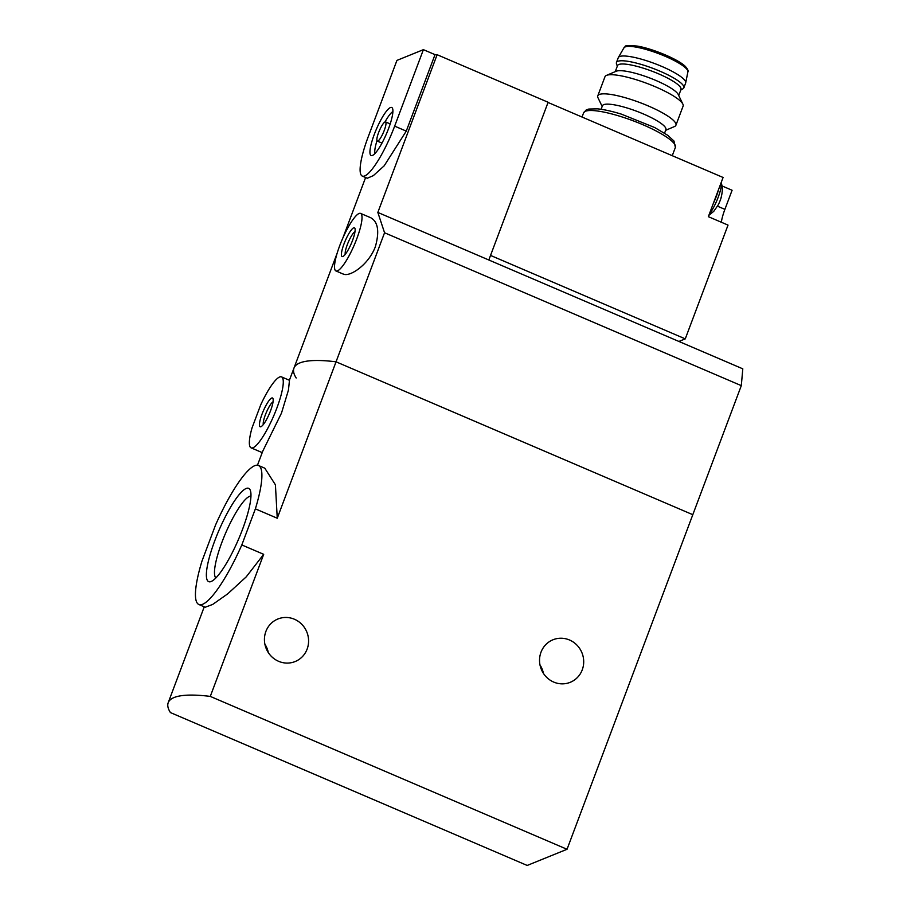 <?xml version="1.0" encoding="UTF-8"?>
<svg xmlns="http://www.w3.org/2000/svg" width="911" height="911" viewBox="0 0 911 911"><rect width="100%" height="100%" fill="white"/><g stroke="black" fill="none" stroke-linecap="round" stroke-linejoin="round"><path stroke-width="1.37" d="M567.041 849.28L210.282 696.403A156.498 31.999 -159.4 0 0 168.205 702.7A156.498 31.999 -159.4 0 0 170.425 712.573L527.184 865.45L567.041 849.28L692.804 514.692L336.045 361.815A156.498 31.999 -159.4 0 0 293.957 368.124A156.498 31.999 20.6 0 1 336.045 361.815L384.556 232.76L377.837 212.434L437.121 54.706A156.498 31.999 -159.4 0 0 435.014 54.637L423.399 49.661L396.934 60.399L368.181 136.878A48.511 10.283 -66.8 0 0 362.316 176.096A48.511 10.283 -66.8 0 0 394.657 126.139L423.399 49.661M255.376 508.862L241.814 544.949A75.636 16.022 113.2 0 1 198.883 604.517A75.636 16.022 113.2 0 1 201.969 561.119L215.531 525.043A75.636 16.022 113.2 0 1 258.462 465.475A75.636 16.022 113.2 0 1 255.376 508.862L277.251 518.234L275.418 484.823L264.805 468.197L258.462 465.475M241.814 544.949L263.689 554.321L246.221 576.868L227.682 593.87L212.707 604.426L205.226 607.238L198.883 604.517M242.52 529.371A50.743 10.75 113.2 0 1 211.306 581.446A50.743 10.75 113.2 0 1 214.825 540.61A50.743 10.75 113.2 0 1 250.331 490.38A50.743 10.75 113.2 0 1 242.52 529.371M257.471 465.214L262.732 451.218L281.499 413.07L288.434 390.113L289.482 380.32M260.671 404.951A38.604 8.176 113.2 0 1 281.522 376.892A38.604 8.176 113.2 0 1 273.835 415.598A38.604 8.176 113.2 0 1 251.117 447.859A38.604 8.176 113.2 0 1 252.04 427.885L260.671 404.951M270.59 410.645A15.646 3.314 113.2 0 1 260.956 426.701A15.646 3.314 113.2 0 1 263.268 411.066A15.646 3.314 113.2 0 1 272.993 398.619A15.646 3.314 113.2 0 1 270.59 410.645M277.251 518.234L336.045 361.815L692.804 514.692L741.303 385.638L742.795 368.83L377.837 212.434M210.282 696.403L263.689 554.321M539.995 664.939A22.957 21.932 -112.1 0 1 543.4 673.32M264.885 644.168A22.957 21.932 -112.1 0 1 268.289 652.549M553.717 682.077A22.957 21.932 -112.1 0 1 539.54 660.726A22.957 21.932 -112.1 0 1 552.988 639.773A22.957 21.932 -112.1 0 1 581.947 652.788A22.957 21.932 -112.1 0 1 570.252 682.305A22.957 21.932 -112.1 0 1 553.717 682.077M278.607 661.306A22.957 21.932 -112.1 0 1 264.429 639.955A22.957 21.932 -112.1 0 1 277.878 619.002A22.957 21.932 -112.1 0 1 306.836 632.029A22.957 21.932 -112.1 0 1 295.141 661.545A22.957 21.932 -112.1 0 1 278.607 661.306M263.313 424.537A12.822 2.722 113.2 0 1 266.354 412.387A12.822 2.722 113.2 0 1 273.061 401.808M250.946 496.085A44.685 9.463 -66.8 0 0 221.92 542.273A44.685 9.463 -66.8 0 0 215.861 577.961M721.489 196.264A9.133 1.936 113.2 0 1 720.749 198.894A9.133 1.936 113.2 0 1 720.248 200.306A9.133 1.936 113.2 0 1 718.346 204.622A9.133 1.936 113.2 0 1 718.062 205.157L713.78 211.306L708.849 215.338M721.375 222.261A21.91 4.646 -66.8 0 1 724.894 209.359L732.091 190.251L721.911 185.89M490.539 255.422L685.266 338.869L728.026 225.108L708.348 216.67L718.483 189.727A18.778 3.974 113.2 0 1 716.319 196.423A18.778 3.974 113.2 0 1 713.313 203.472M685.266 338.869L678.9 341.454M548.035 102.465L723.083 177.474L718.483 189.727M601.101 109.286L602.422 105.79A33.912 6.935 20.6 0 1 636.595 111.222A33.912 6.935 20.6 0 1 665.895 129.647L664.574 133.154M362.316 176.096L367.292 178.237L373.339 175.629L384.169 165.836L406.272 131.116L435.014 54.637M296.189 377.997A156.498 31.999 20.6 0 1 293.957 368.124L337.116 253.292M343.276 274.029C349.699 277.365 368.602 264.828 375.378 246.665C379.602 231.44 378.042 221.794 370.72 217.729L360.597 213.413A31.304 6.628 113.2 0 1 356.805 238.716A31.304 6.628 113.2 0 1 335.943 270.943A31.304 6.628 113.2 0 1 342.172 239.57A31.304 6.628 113.2 0 1 360.597 213.413M437.121 54.706L548.115 102.26L488.82 259.999M384.556 232.76L741.303 385.638M352.534 240.447A15.646 3.314 113.2 0 1 342.912 256.503A15.646 3.314 113.2 0 1 345.223 240.868A15.646 3.314 113.2 0 1 354.948 228.422A15.646 3.314 113.2 0 1 352.534 240.447M345.269 254.34A12.822 2.722 113.2 0 1 348.298 242.189A12.822 2.722 113.2 0 1 355.005 231.61M388.553 128.61A26.146 5.534 113.2 0 1 371.836 155.622A26.146 5.534 113.2 0 1 376.334 129.328A26.146 5.534 113.2 0 1 392.277 107.942A26.146 5.534 113.2 0 1 388.553 128.61M384.271 130.353A10.431 2.209 113.2 0 1 377.313 141.091A10.431 2.209 113.2 0 1 379.386 130.637A10.431 2.209 113.2 0 1 385.535 121.915A10.431 2.209 113.2 0 1 384.271 130.353M374.911 153.549A23.732 5.033 113.2 0 1 376.983 140.704M385.011 121.949A23.732 5.033 113.2 0 1 392.892 111.586M665.634 130.33L674.425 126.572A41.735 8.529 -159.4 0 0 675.916 125.228L683.102 106.109A41.735 8.529 -159.4 0 0 682.863 104.116A41.735 8.529 -159.4 0 0 655.43 86.807A41.735 8.529 -159.4 0 0 606.464 75.397A41.735 8.529 -159.4 0 0 604.972 76.74L597.787 95.86A41.735 8.529 -159.4 0 0 598.026 97.853L602.16 106.473M682.863 104.116L678.285 94.573A33.912 6.935 -159.4 0 0 655.988 80.498A33.912 6.935 -159.4 0 0 616.2 71.24L606.464 75.397M675.916 125.228A41.735 8.529 -159.4 0 0 648.233 105.927A41.735 8.529 -159.4 0 0 597.787 95.86M617.305 66.184L616.496 63.838A35.996 7.356 20.6 0 1 616.451 62.506L618.25 57.735A35.996 7.356 20.6 0 1 618.353 57.507A35.996 7.356 20.6 0 1 654.531 63.508A35.996 7.356 20.6 0 1 685.698 82.821A35.996 7.356 20.6 0 1 685.641 83.06L683.842 87.843A35.996 7.356 20.6 0 1 682.931 88.811L680.779 90.041M616.451 62.506A35.996 7.356 20.6 0 1 652.731 68.291A35.996 7.356 20.6 0 1 683.842 87.843M615.255 71.639L617.51 65.638A33.912 6.935 20.6 0 1 651.684 71.069A33.912 6.935 20.6 0 1 680.984 89.494L678.729 95.507M721.079 182.792A18.778 3.974 113.2 0 1 721.102 182.86A18.778 3.974 113.2 0 1 718.198 197.231A18.778 3.974 113.2 0 1 709.316 214.096M406.272 131.116L394.657 126.139M582.027 117.041L583.587 112.896A49.035 10.032 20.6 0 1 633.02 120.753A49.035 10.032 20.6 0 1 675.381 147.4L672.261 155.701M687.896 71.855C688.511 70.864 687.691 69.088 685.448 66.549C678.615 59.374 651.832 48.306 637.062 46.062C620.448 44.571 626.962 46.973 623.933 47.816A34.185 6.992 20.6 0 1 658.289 53.51A34.185 6.992 20.6 0 1 687.896 71.855L685.698 82.821M724.894 209.359L717.492 206.193M251.117 447.859L262.209 452.608M281.522 376.892L289.493 380.308M289.391 380.263L293.957 368.124M168.205 702.7L204.246 606.817M342.969 237.725L365.607 177.508M335.943 270.943L343.253 274.086M377.313 141.091L381.982 143.095M385.535 121.915L390.204 123.919M583.587 112.896L586.126 110.026L588.745 109.058L597.491 108.842C604.061 109.502 612.033 111.267 621.404 114.148L654.656 127.517L667.786 135.329L673.981 141.046L675.381 147.4M623.933 47.816L618.353 57.507M721.102 182.86C722.833 186.675 722.708 192.016 720.749 198.894"/></g></svg>
